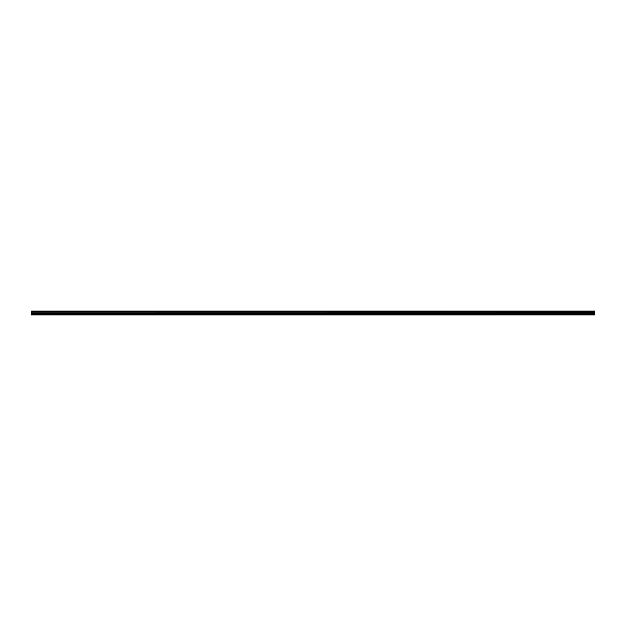 <?xml version="1.0" encoding="UTF-8"?>
<svg xmlns="http://www.w3.org/2000/svg" width="626" height="626" viewBox="0 0 626 626"><rect width="100%" height="100%" fill="white"/><g stroke="black" fill="none" stroke-linecap="round" stroke-linejoin="round"><path stroke-width="0.94" d="M31.3 311.552L31.3 311.075L594.7 311.075L594.7 311.552L31.3 311.552L594.7 311.599L594.7 312.734L31.3 312.789L594.7 312.734M31.3 311.599L31.3 312.734M31.3 312.789L31.3 314.925L594.7 314.925L594.7 312.789M31.3 314.721L594.7 314.721M31.3 313.665L594.7 313.665M594.7 311.192L31.3 311.192M31.3 313.219L594.7 313.219"/></g></svg>
